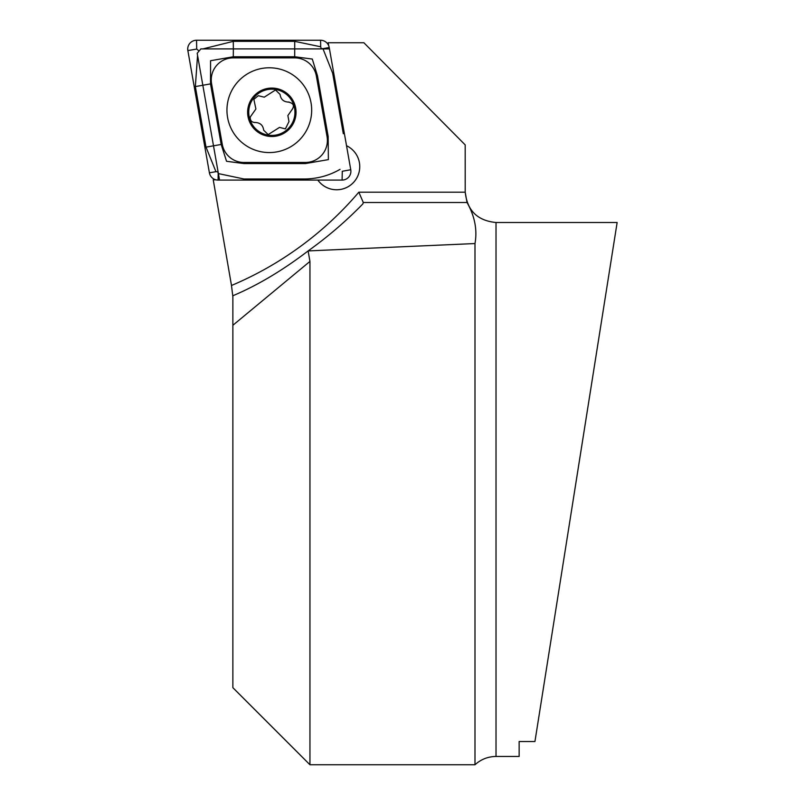<?xml version="1.0" encoding="UTF-8"?>
<svg xmlns="http://www.w3.org/2000/svg" width="805" height="805" viewBox="0 0 805 805"><rect width="100%" height="100%" fill="white"/><g stroke="black" fill="none" stroke-linecap="round" stroke-linejoin="round"><path stroke-width="1.21" d="M317.844 180.089A23.124 23.104 -90 0 0 359.755 166.635A23.124 23.104 -90 0 0 346.532 145.735A23.124 23.104 90 0 1 336.641 189.759A23.124 23.104 90 0 1 317.844 180.089M214.029 179.102L213.234 179.817L231.488 285.483A341.33 341.119 -90 0 0 358.829 192.194L465.199 192.194L465.189 144.89L363.87 42.735L328.188 42.735L327.605 43.782M309.945 261.424L309.945 764.75L232.866 687.671L232.866 295.747C257.509 285.373 282.595 270.43 308.124 250.919L309.945 261.424L232.866 325.28M574.851 489.48L617.143 222.502L534.943 741.516L519.144 741.516L519.144 756.459L496.021 756.459L496.021 222.502C477.295 220.681 467.021 210.407 465.189 191.681M362.914 203.856L362.814 203.967C345.959 221.264 327.736 236.912 308.124 250.919L474.99 243.553L474.99 764.75C480.957 759.326 487.961 756.569 496.021 756.459M213.234 179.817L215.901 179.817M328.712 45.744L328.188 42.735M362.814 203.967L363.297 202.498L358.829 192.194M465.199 192.194L467.021 202.498L363.297 202.498M232.866 296.683L231.488 285.483M474.99 243.553C477.435 229.878 474.779 216.193 467.021 202.498M219.493 179.817L197.195 53.291L200.868 48.904L329.275 48.904M269.313 67.781A42.393 42.363 -90 0 0 226.95 110.164A42.393 42.363 -90 0 0 269.313 152.558A42.393 42.363 -90 0 0 311.676 110.164A42.393 42.363 -90 0 0 269.313 67.781M222.25 144.266A22.017 22.007 -90 0 0 243.915 162.469L305.377 162.469A22.017 22.007 -90 0 0 327.051 136.619L316.375 76.062A22.017 22.007 -90 0 0 294.7 57.869L233.249 57.869A22.017 22.007 -90 0 0 211.574 83.71L222.25 144.266L221.184 144.457L226.547 161.292L243.945 163.566L243.915 162.469M209.401 172.803A8.805 8.805 -90 0 0 218.064 180.089L342.095 180.089A8.805 8.805 -90 0 0 350.759 169.744L329.225 47.525A8.805 8.805 -90 0 0 320.561 40.25L196.531 40.25A8.805 8.805 -90 0 0 187.857 50.584L209.401 172.803L215.951 171.676L206.01 147.134L195.343 86.578L197.567 55.414M199.026 50.977L196.702 49.055L196.531 40.25M202.92 48.904L233.269 41.347L294.721 41.347L320.692 46.781L321.165 48.531L322.936 48.662L332.656 73.195L343.322 133.751M340.022 169.362C329.466 175.47 317.925 178.68 305.397 178.982L243.945 178.982L218.195 173.558L217.783 171.807L215.951 171.676M243.945 163.566L305.397 163.566L328.37 159.621L328.158 136.427L317.482 75.871L312.29 59.047L294.721 56.763L233.269 56.763L210.568 60.717L210.518 83.901L211.574 83.71M254.642 122.541L255.286 122.491C260.246 122.722 263.044 125.288 263.668 130.189L268.176 134.596L279.506 127.401L285.403 128.891L288.985 121.555L287.868 115.588L291.45 110.436C294.831 106.069 293.825 103.282 288.442 102.084C283.531 101.863 280.734 99.297 280.06 94.386L275.511 89.979L264.251 97.184L258.304 95.704L253.857 99.317L255.899 108.997L250.194 117.087C250.043 120.629 251.744 122.43 255.286 122.491L255.738 122.481M266.948 136.015A24.22 24.21 -90 0 0 295.546 117.188A24.22 24.21 -90 0 0 276.729 88.57A24.22 24.21 -90 0 0 248.131 107.397A24.22 24.21 -90 0 0 266.948 136.015M289.075 102.044L287.989 102.104M294.469 116.956A23.124 23.104 -90 0 0 276.507 89.647A23.124 23.104 -90 0 0 249.208 107.618A23.124 23.104 -90 0 0 267.169 134.938A23.124 23.104 -90 0 0 294.469 116.956M320.692 46.781L320.561 40.25M322.936 48.662L329.225 47.525M342.095 180.089L342.276 171.274L350.759 169.744M196.702 49.055L187.857 50.584M218.195 173.558L218.064 180.089M195.343 86.578L210.518 83.901L221.184 144.457L206.01 147.134M233.269 41.347A15.416 0.533 -90 0 1 233.269 56.763L233.249 57.869M294.721 41.347L294.7 57.869M317.482 75.871L316.375 76.062M328.158 136.427L327.051 136.619M305.397 163.566L305.377 162.469M617.143 222.502L496.021 222.502M309.945 764.75L474.99 764.75"/></g></svg>
